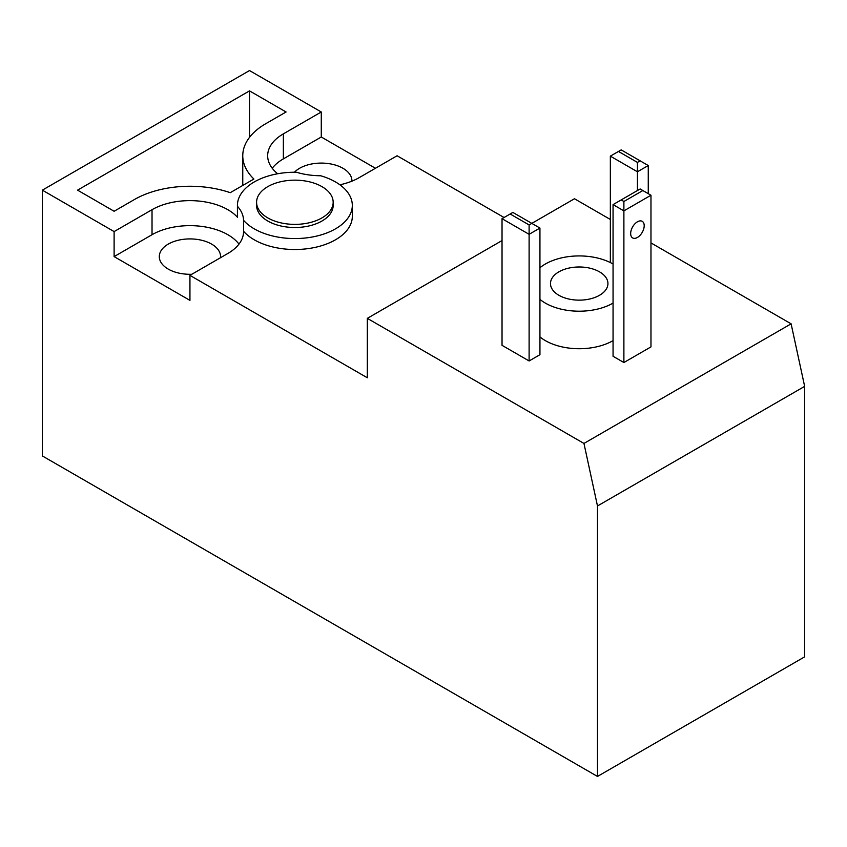 <?xml version="1.0" encoding="UTF-8"?>
<svg xmlns="http://www.w3.org/2000/svg" width="847" height="847" viewBox="0 0 847 847"><rect width="100%" height="100%" fill="white"/><g stroke="black" fill="none" stroke-linecap="round" stroke-linejoin="round"><path stroke-width="1.27" d="M351.907 181.163A30.64 17.692 0 0 0 351.907 180.771A30.64 17.692 0 0 0 342.94 168.267A30.64 17.692 0 0 0 294.449 172.237M220.516 257.71A30.64 17.692 0 0 0 220.569 256.599A30.64 17.692 0 0 0 211.602 244.095A30.64 17.692 0 0 0 178.209 240.262A30.64 17.692 0 0 0 159.3 256.599A30.64 17.692 0 0 0 168.267 269.113A30.64 17.692 0 0 0 191.856 274.259M504.06 217.51L397.095 155.763L359.181 177.648A53.615 30.958 180 0 1 339.88 184.794M243.544 231.242A57.448 33.171 180 0 0 254.248 239.796A57.448 33.171 180 0 0 316.852 246.985A57.448 33.171 180 0 0 352.32 216.345L352.32 205.398A57.448 33.171 180 0 0 335.486 181.946A57.448 33.171 180 0 0 320.674 175.763A53.615 30.958 180 0 1 296.429 172.248A57.448 33.171 180 0 0 237.425 205.398A57.448 33.171 180 0 0 237.446 206.297A53.615 30.958 180 0 1 243.544 220.294L243.544 231.242A53.615 30.958 180 0 1 243.555 231.58A53.615 30.958 180 0 1 227.843 253.475L189.94 275.36L367.312 377.773L367.312 318.356L583.954 443.436L597.484 505.966L597.484 776.445L804.65 656.849L804.65 386.37L597.484 505.966M613.059 340.632A47.866 27.633 180 0 1 545.362 340.632A47.866 27.633 180 0 1 539.941 336.905M613.059 303.11A47.866 27.633 180 0 1 545.362 303.11A47.866 27.633 180 0 1 539.941 299.383M352.32 205.398A57.448 33.171 180 0 1 316.852 236.038A57.448 33.171 180 0 1 254.248 228.849A57.448 33.171 180 0 1 243.544 220.294M644.196 225.715A9.571 5.527 -60 0 1 640.025 235.35A9.571 5.527 -60 0 1 632.645 237.922A9.571 5.527 -60 0 1 630.666 233.539A9.571 5.527 -60 0 1 634.837 223.904A9.571 5.527 -60 0 1 642.217 221.332A9.571 5.527 -60 0 1 644.196 225.715M333.167 202.274L333.167 205.398A38.295 22.107 180 0 1 309.526 225.821A38.295 22.107 180 0 1 267.79 221.035A38.295 22.107 180 0 1 256.577 205.398L256.577 202.274A38.295 22.107 180 0 1 280.219 181.84A38.295 22.107 180 0 1 321.955 186.636A38.295 22.107 180 0 1 333.167 202.274A38.295 22.107 180 0 1 309.526 222.697A38.295 22.107 180 0 1 267.79 217.901A38.295 22.107 180 0 1 256.577 202.274M558.904 295.296A28.724 16.58 180 0 1 550.486 283.565A28.724 16.58 180 0 1 568.221 268.245A28.724 16.58 180 0 1 599.517 271.845A28.724 16.58 180 0 1 607.934 283.565A28.724 16.58 180 0 1 590.2 298.885A28.724 16.58 180 0 1 558.904 295.296M597.484 776.445L42.35 455.94L42.35 190.151L249.516 70.555L321.278 111.984L321.278 137.002L375.433 168.267M529.11 224.942L531.821 223.375L539.941 228.065L539.941 354.702L529.11 360.96L529.11 224.942L510.159 213.995L512.859 212.428L531.821 223.375L574.467 198.749L610.348 219.468M650.972 242.92L791.109 323.829L804.65 386.37M321.278 137.002L283.364 158.887A53.615 30.958 -0 0 0 272.226 168.267M249.516 90.873L286.074 111.984L265.757 123.704A78.506 45.325 0 0 0 242.761 155.763A78.506 45.325 0 0 0 253.899 179.024L230.236 192.682A78.506 45.325 0 0 0 134.419 199.532L114.112 211.263L77.553 190.151L249.516 90.873L249.516 137.373M42.35 190.151L114.112 231.58L152.026 209.696A53.615 30.958 180 0 1 237.446 217.245A57.448 33.171 180 0 1 237.425 216.345L237.425 205.398M277.657 173.751A53.615 30.958 180 0 1 267.663 155.763A53.615 30.958 180 0 1 283.364 133.868L321.278 111.984M791.109 323.829L583.954 443.436M529.11 360.96L502.027 345.322L502.027 218.685L529.11 234.323L539.941 228.065M613.059 204.614L623.89 210.871L650.972 195.234L650.972 346.889L623.89 362.527L613.059 356.269L613.059 204.614L640.141 188.976L642.852 190.543L623.89 201.491L623.89 362.527M502.027 240.569L367.312 318.356M237.446 217.245L237.446 206.297M238.981 244.095A53.615 30.958 0 0 0 152.026 234.714L114.112 256.599L114.112 231.58M189.94 275.36L189.94 300.378L114.112 256.599M637.431 190.543L637.431 162.402L618.479 151.454L621.179 149.887L648.262 165.525L648.262 193.667M648.262 165.525L637.431 171.782L610.348 156.144L610.348 262.581M539.941 267.758A47.866 27.633 180 0 1 613.059 264.02M510.159 213.995L502.027 218.685M618.479 151.454L610.348 156.144M650.972 195.234L642.852 190.543M640.141 160.835L637.431 162.402M623.89 201.491L621.179 199.924M283.364 158.887L283.364 133.868M152.026 234.714L152.026 209.696M242.761 155.763L242.761 185.451"/></g></svg>
